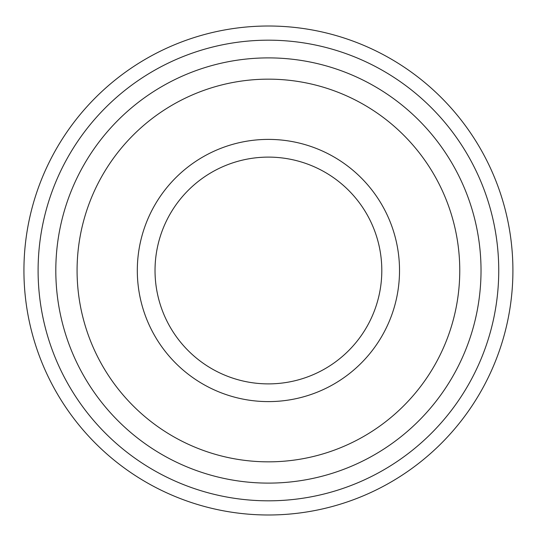 <?xml version="1.0" encoding="UTF-8"?>
<svg xmlns="http://www.w3.org/2000/svg" width="541" height="541" viewBox="0 0 541 541"><rect width="100%" height="100%" fill="white"/><g stroke="black" fill="none" stroke-linecap="round" stroke-linejoin="round"><path stroke-width="0.81" d="M399.522 270.5A131.105 131.105 0 0 0 202.868 156.958A131.105 131.105 0 0 0 202.868 384.042A131.105 131.105 0 0 0 399.522 270.5M459.762 270.5A191.345 191.345 0 0 0 172.748 104.792A191.345 191.345 0 0 0 172.748 436.208A191.345 191.345 0 0 0 459.762 270.5M381.804 270.5A113.387 113.387 0 0 0 211.727 172.302A113.387 113.387 0 0 0 211.727 368.698A113.387 113.387 0 0 0 381.804 270.5M481.023 270.5A212.599 212.599 0 0 0 162.117 86.377A212.599 212.599 0 0 0 162.117 454.623A212.599 212.599 0 0 0 481.023 270.5M498.741 270.5A230.317 230.317 0 0 0 153.259 71.04A230.317 230.317 0 0 0 153.259 469.96A230.317 230.317 0 0 0 498.741 270.5M512.909 270.5A244.491 244.491 0 0 0 146.171 58.766A244.491 244.491 0 0 0 146.171 482.234A244.491 244.491 0 0 0 512.909 270.5"/></g></svg>
